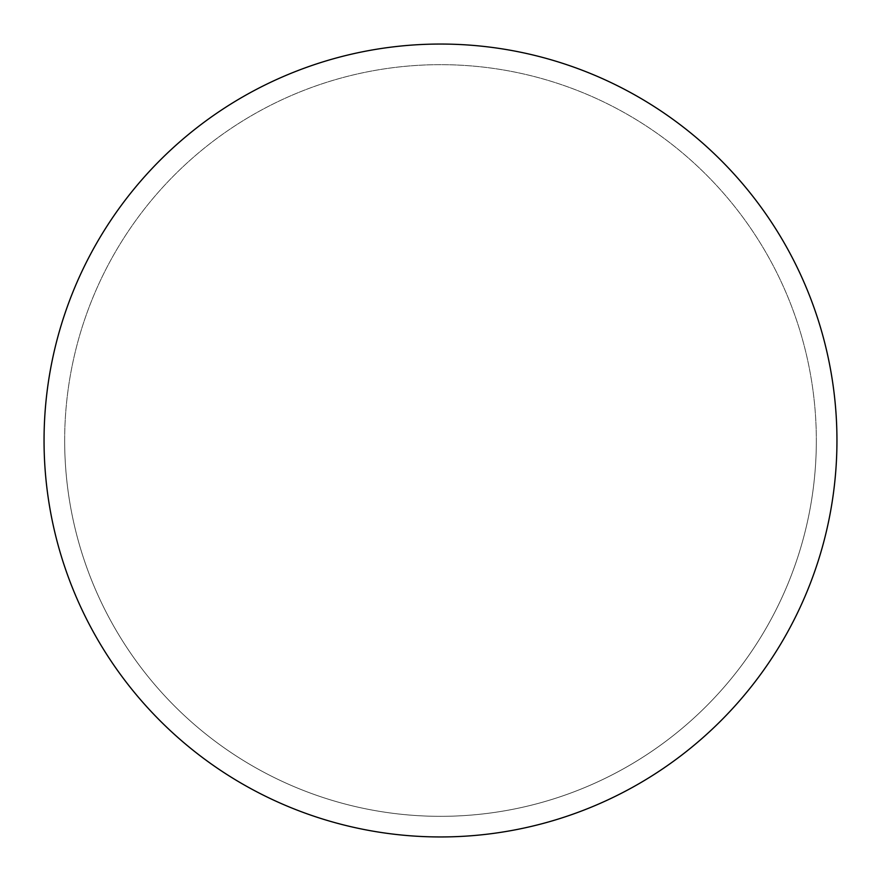 <?xml version="1.0" encoding="UTF-8"?>
<svg xmlns="http://www.w3.org/2000/svg" width="881" height="881" viewBox="0 0 881 881"><rect width="100%" height="100%" fill="white"/><g stroke="black" fill="none" stroke-linecap="round" stroke-linejoin="round"><path stroke-width="0.66" stroke-dasharray="4.41 3.3" d="M440.5 44.05A396.45 396.45 0 0 1 836.95 440.5A396.45 396.45 0 0 1 440.5 836.95A396.45 396.45 0 0 1 44.05 440.5A396.45 396.45 0 0 1 440.5 44.05A396.45 396.45 0 0 1 836.95 440.5A396.45 396.45 0 0 1 440.5 836.95A396.45 396.45 0 0 1 44.05 440.5A396.45 396.45 0 0 1 440.5 44.05A396.45 396.45 0 0 1 836.95 440.5A396.45 396.45 0 0 0 440.5 44.05A396.45 396.45 0 0 0 44.05 440.5A396.45 396.45 0 0 0 440.5 836.95A396.45 396.45 0 0 0 836.95 440.5A396.45 396.45 0 0 0 440.5 44.05A396.45 396.45 0 0 0 44.05 440.5A396.45 396.45 0 0 0 440.5 836.95A396.45 396.45 0 0 0 836.95 440.5A396.45 396.45 0 0 1 440.5 836.95M64.665 440.5A375.835 375.835 0 0 0 440.5 816.335A375.835 375.835 0 0 0 816.335 440.5A375.835 375.835 0 0 0 440.5 64.665A375.835 375.835 0 0 0 64.665 440.5A375.835 375.835 0 0 0 440.5 816.335A375.835 375.835 0 0 0 816.335 440.5A375.835 375.835 0 0 0 440.5 64.665A375.835 375.835 0 0 0 64.665 440.5A375.835 375.835 0 0 0 440.5 816.335A375.835 375.835 0 0 0 816.335 440.5"/><path stroke-width="1.32" d="M44.05 440.5A396.45 396.45 0 0 0 440.5 836.95A396.45 396.45 0 0 0 836.95 440.5A396.45 396.45 0 0 0 440.5 44.05A396.45 396.45 0 0 0 44.05 440.5"/></g></svg>
